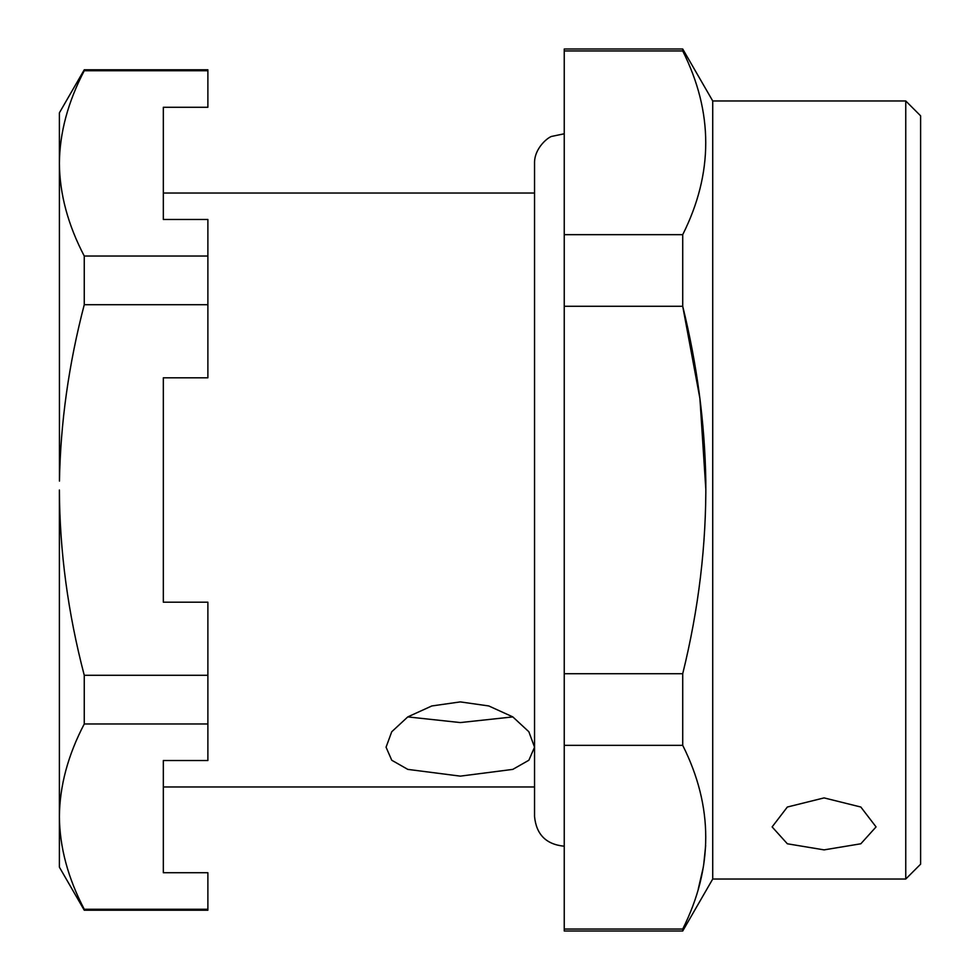 <?xml version="1.0" encoding="UTF-8"?>
<svg xmlns="http://www.w3.org/2000/svg" width="980" height="980" viewBox="0 0 980 980"><rect width="100%" height="100%" fill="white"/><g stroke="black" fill="none" stroke-linecap="round" stroke-linejoin="round"><path stroke-width="1.47" d="M207.882 909.269L207.882 872.715L163.329 872.715L163.329 760.529L207.882 760.529L207.882 723.975L84.256 723.975C67.963 755.139 59.67 786.021 59.388 816.622C59.67 847.222 67.963 878.105 84.256 909.269L207.882 909.269L207.882 910.212L84.256 910.212L84.256 909.269M84.256 70.732C67.963 101.896 59.67 132.778 59.388 163.378C59.67 193.979 67.963 224.861 84.256 256.025L207.882 256.025L207.882 219.471L163.329 219.471L163.329 107.285L207.882 107.285L207.882 69.788L84.256 69.788L84.256 70.732L207.882 70.732M84.256 69.788L59.388 112.847L59.449 481.094C60.503 422.846 68.772 364.046 84.256 304.707L207.882 304.707L207.882 377.802L163.329 377.802L163.329 602.198L207.882 602.198L207.882 723.975M84.256 910.212L59.388 867.153L59.388 490C59.67 551.189 67.951 612.953 84.256 675.293L207.882 675.293M207.882 256.025L207.882 304.707M84.256 675.293L84.256 723.975M84.256 256.025L84.256 304.707M512.834 716.907L460.306 722.566L407.778 716.907M460.306 776.136L407.803 769.386L391.743 760.235L386.059 747.189L391.743 731.754L407.803 716.882L431.825 705.955L460.306 701.901L488.775 705.955L512.797 716.882L528.869 731.754L534.541 747.189L528.869 760.235L512.797 769.386L460.306 776.136M824.094 797.904L860.832 807.03L876.059 826.912L860.832 843.78L824.094 849.88L787.344 843.78L772.117 826.912L787.344 807.03L824.094 797.904M905.753 100.965L905.753 879.036L920.612 864.176L920.612 115.824L905.753 100.965L712.73 100.965L712.73 879.036L682.717 931L682.717 929.052C713.416 867.815 713.416 806.577 682.717 745.339L564.247 745.339L564.247 931L682.717 931M564.247 745.339L564.247 673.726L682.717 673.726C698.728 608.862 706.421 544.464 705.808 480.543C704.804 422.858 697.111 364.768 682.717 306.275L682.717 234.661C713.416 173.423 713.416 112.186 682.717 50.948L682.717 49L712.73 100.965M705.87 490L699.916 398.48L682.717 306.275L564.247 306.275L564.247 234.661L682.717 234.661M682.717 49L564.247 49L564.247 50.948L682.717 50.948M564.247 673.726L564.247 306.275M564.247 50.948L564.247 234.661M682.717 673.726L682.717 745.339M705.673 845.446L703.714 864.593M703.248 867.471L698.287 888.921M564.247 929.052L682.717 929.052M163.329 193.036L534.541 193.036M712.73 879.036L905.753 879.036M163.329 786.965L534.541 786.965M564.247 846.218C546.203 844.454 536.305 834.556 534.541 816.524L534.541 163.476C534.051 147.686 549.266 136.196 552.389 136.257L564.247 133.782"/></g></svg>
